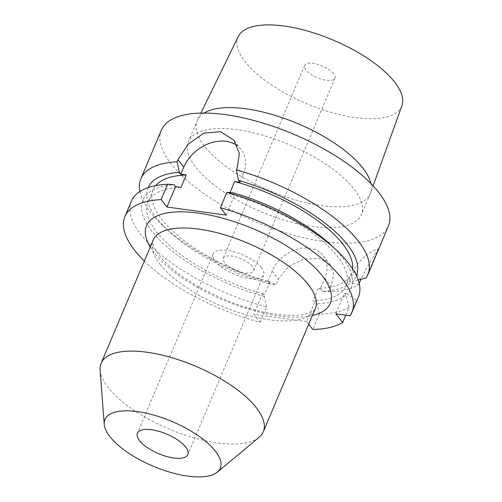 <?xml version="1.0" encoding="UTF-8"?>
<svg xmlns="http://www.w3.org/2000/svg" width="502" height="502" viewBox="0 0 502 502"><rect width="100%" height="100%" fill="white"/><g stroke="black" fill="none" stroke-linecap="round" stroke-linejoin="round"><path stroke-width="0.38" stroke-dasharray="2.51 1.88" d="M261.454 267.635A27.384 10.611 -157.1 0 0 234.779 251.973A27.384 10.611 -157.1 0 0 213.181 253.836A27.384 10.611 -157.1 0 0 215.358 261.347A27.384 10.611 -157.1 0 0 242.033 277.01A27.384 10.611 -157.1 0 0 263.632 275.146A27.384 10.611 -157.1 0 0 261.454 267.635M252.236 266.38A16.428 6.369 -157.1 0 0 236.229 256.98A16.428 6.369 -157.1 0 0 223.271 258.097A16.428 6.369 -157.1 0 0 224.576 262.602A16.428 6.369 -157.1 0 0 240.583 272.002A16.428 6.369 -157.1 0 0 253.541 270.885A16.428 6.369 -157.1 0 0 252.236 266.38M308.705 324.254L306.565 321.512L315.156 301.169L313.016 300.874A107.572 41.685 -157.1 0 0 346.098 286.002A107.572 41.685 -157.1 0 0 229.383 194.017L234.823 194.763L233.304 192.824M144.325 261.027A123.222 47.753 -157.1 0 0 260.136 322.322L253.88 314.321L306.565 321.512M333.623 73.706A16.428 6.369 -157.1 0 0 317.615 64.306A16.428 6.369 -157.1 0 0 304.658 65.429A16.428 6.369 -157.1 0 0 305.963 69.935A16.428 6.369 -157.1 0 0 321.97 79.335A16.428 6.369 -157.1 0 0 334.928 78.212A16.428 6.369 -157.1 0 0 333.623 73.706M401.914 105.721A88.86 34.437 22.9 0 1 332.424 112.699A88.86 34.437 22.9 0 1 244.989 61.608A88.86 34.437 -157.1 0 1 238.237 36.583M370.884 183.5A93.905 36.389 22.9 0 1 370.507 193.019A93.905 36.389 22.9 0 1 370.231 193.734A93.905 36.389 22.9 0 1 296.161 200.129A93.905 36.389 22.9 0 1 204.684 146.402A93.905 36.389 -157.1 0 1 197.23 120.656L188.388 141.583A93.905 36.389 -157.1 0 0 195.843 167.329A93.905 36.389 22.9 0 0 287.32 221.056A93.905 36.389 22.9 0 0 361.39 214.661A93.905 36.389 22.9 0 0 353.935 188.909A93.905 36.389 -157.1 0 0 262.458 135.189A93.905 36.389 -157.1 0 0 188.388 141.583M204.113 113.05A93.905 36.389 -157.1 0 0 197.543 119.953A93.905 36.389 -157.1 0 0 197.23 120.656M161.38 130.175A123.222 47.753 -157.1 0 0 171.163 163.966A123.222 47.753 22.9 0 0 291.204 234.459A123.222 47.753 22.9 0 0 388.397 226.069M139.876 191.551A123.222 47.753 -157.1 0 0 150.644 212.541A123.222 47.753 22.9 0 0 163.031 225.856A123.222 47.753 22.9 0 0 276.1 284.527L269.737 284.076L267.735 281.522L269.881 281.81A107.572 41.685 22.9 0 1 153.166 189.825A107.572 41.685 22.9 0 1 155.72 185.646M148.153 187.641A113.044 43.806 -157.1 0 0 168.471 230.914A113.044 43.806 -157.1 0 0 269.737 284.076M358.208 279.978L352.504 281.384A113.044 43.806 -157.1 0 0 356.42 275.617M359.2 283.404L358.629 284.753A123.222 47.753 22.9 0 1 328.791 291.718L322.422 291.267A113.044 43.806 -157.1 0 0 351.036 282.733L349.681 281.001L352.504 281.384M358.629 284.753L351.036 282.733M322.422 291.267L320.42 288.713L324.807 278.328A31.293 23.663 -38 0 0 323.106 255.449A31.293 23.663 -38 0 0 296.582 249.4A31.293 23.663 -38 0 0 272.122 271.136L267.735 281.522M352.573 268.802A107.572 41.685 22.9 0 1 351.356 273.546A107.572 41.685 22.9 0 1 318.274 288.418L320.42 288.713M131.38 201.189A123.222 47.753 -157.1 0 0 266.625 306.967L260.136 322.322M330.793 244.92A113.044 43.806 22.9 0 1 347.246 293.846L356.589 300.397A123.222 47.753 -157.1 0 0 358.403 297.084M356.589 300.397L350.101 315.752M345.784 315.162L349.154 307.193A123.222 47.753 -157.1 0 1 319.31 314.158L312.821 329.513M266.625 306.967L264.472 296.531L262.471 293.977L253.88 314.321M324.807 278.328L331.069 286.328L333.635 274.356L330.429 264.805L319.68 258.605L304.13 259.063L288.594 266.342L278.378 279.137L276.1 284.527M318.274 288.418L313.016 300.874M269.881 281.81L264.617 294.272L262.471 293.977M319.31 314.158L317.157 303.723L315.156 301.169M331.069 286.328L328.791 291.718M264.472 296.531A113.044 43.806 22.9 0 1 152.683 232.213A113.044 43.806 22.9 0 1 174.031 184.736M349.154 307.193L345.771 295.189A113.044 43.806 22.9 0 1 317.157 303.723M180.99 187.415A107.572 41.685 -157.1 0 0 147.902 202.287A107.572 41.685 -157.1 0 0 264.617 294.272M347.246 293.846L344.416 293.457L335.819 313.806M345.771 295.189L344.416 293.457M229.998 192.561L229.383 194.017M240.082 182.301L243.062 175.242A35.209 26.619 -38 0 0 241.155 149.502A35.209 26.619 -38 0 0 237.182 145.655M226.226 215.107L234.823 194.763M349.681 281.001L354.067 270.616A31.293 23.663 -38 0 1 378.32 248.942L366.065 277.957M378.32 248.942C372.17 258.179 366.366 268.319 360.907 279.363M100.086 370.143A88.013 34.105 -157.1 0 0 108.099 387.456A88.013 34.105 22.9 0 0 185.778 435.328A88.013 34.105 22.9 0 0 259.095 437.311M150.249 246.997A99.747 38.654 -157.1 0 0 154.434 253.027A99.747 38.654 -157.1 0 0 312.407 315.494M272.122 271.136L278.378 279.137M243.062 175.242L237.245 167.812M354.067 270.616L360.863 279.307M160.107 264.347A88.013 34.105 -157.1 0 0 245.848 314.698A88.013 34.105 -157.1 0 0 315.275 308.705L314.516 309.847C315.074 309.897 313.399 310.901 309.477 312.859C303.108 315.394 293.068 315.99 279.363 314.66C262.201 312.664 243.815 307.594 224.193 299.449L197.794 286.416L179.609 274.563C170.843 268.005 164.129 261.743 159.467 255.763C154.208 248.208 152.006 243.363 152.859 241.23L153.116 240.207A88.013 34.105 -157.1 0 0 160.107 264.347M304.658 65.429L223.271 258.097M334.928 78.212L253.541 270.885M373.099 185.828L370.507 193.019M200.9 113.088L197.543 119.953M370.231 193.734L361.39 214.661M168.471 230.914L163.031 225.856M153.166 189.825L147.902 202.287M351.356 273.546L346.098 286.002M241.155 149.502L233.982 140.334M330.429 264.805L323.106 255.449M213.181 253.836L137.404 433.22M263.632 275.146L187.855 454.53"/><path stroke-width="0.75" d="M336.227 249.977A123.222 47.753 -157.1 0 0 226.898 192.316L233.304 192.824A113.044 43.806 22.9 0 1 330.793 244.92L336.227 249.977A123.222 47.753 -157.1 0 1 358.403 297.084L351.915 312.439A123.222 47.753 -157.1 0 1 350.101 315.752L335.819 313.806L342.665 322.548A123.222 47.753 -157.1 0 1 312.821 329.513L308.705 324.254M161.136 199.583L166.953 207.019L175.549 186.669L174.031 184.736L167.624 184.228L161.136 199.583A123.222 47.753 -157.1 0 0 124.898 216.544A123.222 47.753 -157.1 0 0 144.325 261.027M166.953 207.019L226.226 215.107L220.409 207.677A123.222 47.753 -157.1 0 1 351.915 312.439M200.9 113.088L238.237 36.583A88.86 34.437 -157.1 0 1 308.893 31.438A88.86 34.437 -157.1 0 1 394.597 82.033A88.86 34.437 22.9 0 1 401.914 105.721L373.099 185.828M204.113 113.05A93.905 36.389 -157.1 0 1 283.059 117.976A93.905 36.389 -157.1 0 1 362.777 167.982A93.905 36.389 22.9 0 1 370.884 183.5M237.182 145.655A35.209 26.619 -38 0 0 183.795 167.153L177.978 159.724L188.344 143.986L203.944 133.105L220.566 131.668L233.982 140.334L239.341 153.436L237.245 167.812L236.373 169.877A123.222 47.753 -157.1 0 1 358.095 240.853A123.222 47.753 22.9 0 1 367.878 274.644L388.397 226.069A123.222 47.753 22.9 0 0 378.615 192.279A123.222 47.753 -157.1 0 0 258.574 121.779A123.222 47.753 -157.1 0 0 161.38 130.175L140.861 178.75A123.222 47.753 -157.1 0 0 139.876 191.551M177.978 159.724L177.099 161.788A123.222 47.753 -157.1 0 0 140.861 178.75M177.099 161.788L179.296 172.28A113.044 43.806 -157.1 0 0 148.153 187.641M367.878 274.644A123.222 47.753 22.9 0 1 366.065 277.957L358.208 279.978M356.42 275.617A113.044 43.806 -157.1 0 0 238.569 180.369L236.373 169.877M179.296 172.28L180.814 174.213L186.248 174.953L180.99 187.415L175.549 186.669M155.72 185.646A107.572 41.685 22.9 0 1 186.248 174.953M238.569 180.369L240.082 182.301L234.647 181.561A107.572 41.685 22.9 0 1 352.573 268.802M183.795 167.153L180.814 174.213M167.624 184.228A123.222 47.753 -157.1 0 0 131.38 201.189L124.898 216.544M226.898 192.316L220.409 207.677M345.784 315.162L342.665 322.548M234.647 181.561L229.998 192.561M360.938 279.288L359.2 283.404M185.684 447.018A27.384 10.611 -157.1 0 0 159.008 431.356A27.384 10.611 -157.1 0 0 137.404 433.22A27.384 10.611 -157.1 0 0 139.581 440.731A27.384 10.611 22.9 0 0 166.256 456.393A27.384 10.611 22.9 0 0 187.855 454.53A27.384 10.611 22.9 0 0 185.684 447.018M217.316 472.137A62.587 24.253 22.9 0 0 215.32 451.066A62.587 24.253 -157.1 0 0 148.692 413.767A62.587 24.253 -157.1 0 0 104.247 424.372A62.587 24.253 -157.1 0 0 109.944 436.684A62.587 24.253 22.9 0 0 165.183 470.725A62.587 24.253 22.9 0 0 217.316 472.137L259.095 437.311A88.013 34.105 22.9 0 0 263.268 431.82A88.013 34.105 22.9 0 0 256.284 407.68A88.013 34.105 -157.1 0 0 170.542 357.324A88.013 34.105 -157.1 0 0 101.115 363.322A88.013 34.105 -157.1 0 0 100.086 370.143L104.247 424.372M312.407 315.494A99.747 38.654 -157.1 0 0 322.372 275.949A99.747 38.654 -157.1 0 0 203.241 213.852A99.747 38.654 -157.1 0 0 150.249 246.997M263.268 431.82L315.275 308.705A88.013 34.105 -157.1 0 0 308.284 284.571A88.013 34.105 -157.1 0 0 222.543 234.214A88.013 34.105 -157.1 0 0 153.116 240.207L101.115 363.322"/></g></svg>
